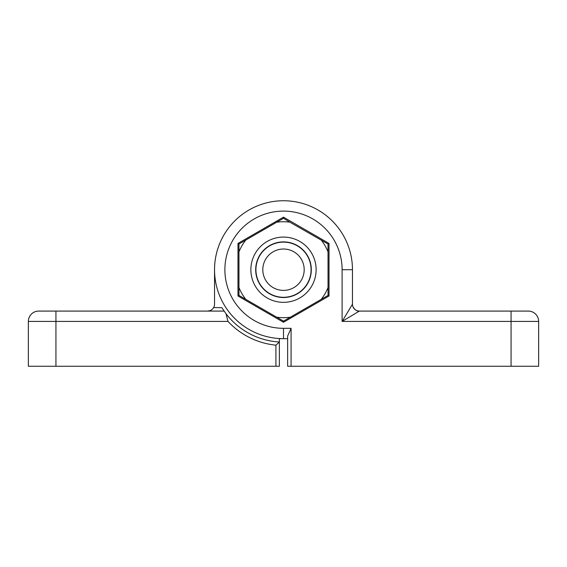 <?xml version="1.0" encoding="UTF-8"?>
<svg xmlns="http://www.w3.org/2000/svg" width="567" height="567" viewBox="0 0 567 567"><rect width="100%" height="100%" fill="white"/><g stroke="black" fill="none" stroke-linecap="round" stroke-linejoin="round"><path stroke-width="0.85" d="M237.998 366.254L232.031 366.254M279.361 366.254L275.916 366.254L275.916 345.183L279.361 342L279.361 366.254M214.539 304.188L214.539 269.708L214.539 304.188A6.896 6.896 0 0 1 214.149 306.485A6.896 6.896 0 0 0 214.539 304.188A6.896 6.896 0 0 1 213.617 307.633L221.817 307.633L225.999 313.721L228.012 321.425L55.935 321.425L55.935 366.254L275.916 366.254M55.935 366.254L28.35 366.254L28.35 321.425A10.341 10.341 0 0 1 38.691 311.085L55.935 311.085L38.691 311.085M287.639 338.669L279.361 338.669L279.361 342A72.406 72.406 0 0 1 225.999 313.721A72.406 72.406 0 0 0 279.361 342M28.35 321.425L55.935 321.425L55.935 311.085L224.078 311.085M357.621 310.865L359.358 311.085L342.114 321.425L342.114 269.708A58.614 58.614 0 0 0 283.5 211.094A58.614 58.614 0 0 0 224.886 269.708A58.614 58.614 0 0 0 283.5 328.321L283.5 338.669L279.361 338.669M210.456 310.489L207.642 311.085C210.003 311.141 211.994 309.993 213.617 307.633M352.851 306.485C354.644 309.816 356.813 311.347 359.358 311.085L528.309 311.085A10.341 10.341 0 0 1 538.65 321.425L538.65 366.254L287.639 366.254L287.639 336.033L291.084 328.321L291.084 366.254M283.486 218.288A51.42 51.42 0 0 1 283.514 218.288L238.962 243.994L238.962 295.421L283.514 321.128L328.038 295.421L328.024 244.001L289.85 222.158L283.5 218.295L283.5 217.154L237.984 243.434L237.984 295.988L283.5 322.262L329.016 295.988L329.016 243.434L283.5 217.154M328.038 243.994L329.016 243.434M328.024 295.428A51.42 51.42 0 0 0 328.038 295.407L329.016 295.988M283.514 321.128A51.42 51.42 0 0 1 283.486 321.128L283.5 322.262M238.976 295.428A51.42 51.42 0 0 1 238.962 295.407L237.984 295.988M238.962 243.994L237.984 243.434M342.114 269.708L352.461 269.708A68.961 68.961 0 0 0 283.5 200.746A68.961 68.961 0 0 0 214.539 269.708A68.961 68.961 0 0 0 283.5 338.669A68.961 68.961 0 0 1 214.539 269.708A68.961 68.961 0 0 1 283.5 200.746A68.961 68.961 0 0 1 352.461 269.708L352.461 304.188L342.114 321.425L511.065 321.425L511.065 311.085L528.309 311.085A10.341 10.341 0 0 1 538.65 321.425L511.065 321.425L511.065 366.254M359.358 311.085A6.896 6.896 0 0 1 352.461 304.188A6.896 6.896 0 0 0 359.358 311.085L357.784 310.9M280.906 290.233A20.688 20.688 0 0 0 302.572 261.692A20.688 20.688 0 0 0 267.022 257.198A20.688 20.688 0 0 0 280.906 290.233M280.041 297.073A27.585 27.585 0 0 1 256.135 266.249A27.585 27.585 0 0 1 286.959 242.343A27.585 27.585 0 0 1 310.865 273.166A27.585 27.585 0 0 1 280.041 297.073M275.916 345.183A75.858 75.858 0 0 1 228.012 321.425M316.131 269.708A32.631 32.631 0 0 1 267.185 297.966A32.631 32.631 0 0 1 267.185 241.45A32.631 32.631 0 0 1 316.131 269.708M321.503 240.429A47.975 47.975 0 0 1 327.854 251.436M277.15 222.158A47.975 47.975 0 0 1 289.85 222.158M239.146 251.436A47.975 47.975 0 0 1 245.497 240.429M245.497 298.986A47.975 47.975 0 0 1 239.146 287.979M289.85 317.258A47.975 47.975 0 0 1 277.15 317.258M327.854 287.979A47.975 47.975 0 0 1 321.503 298.986M311.304 269.708A27.804 27.804 0 0 0 269.594 245.624A27.804 27.804 0 0 0 269.594 293.791A27.804 27.804 0 0 0 311.304 269.708M283.5 328.321L291.084 328.321M538.65 321.425A10.341 10.341 0 0 0 528.309 311.085M209.216 310.9L207.642 311.085"/></g></svg>
